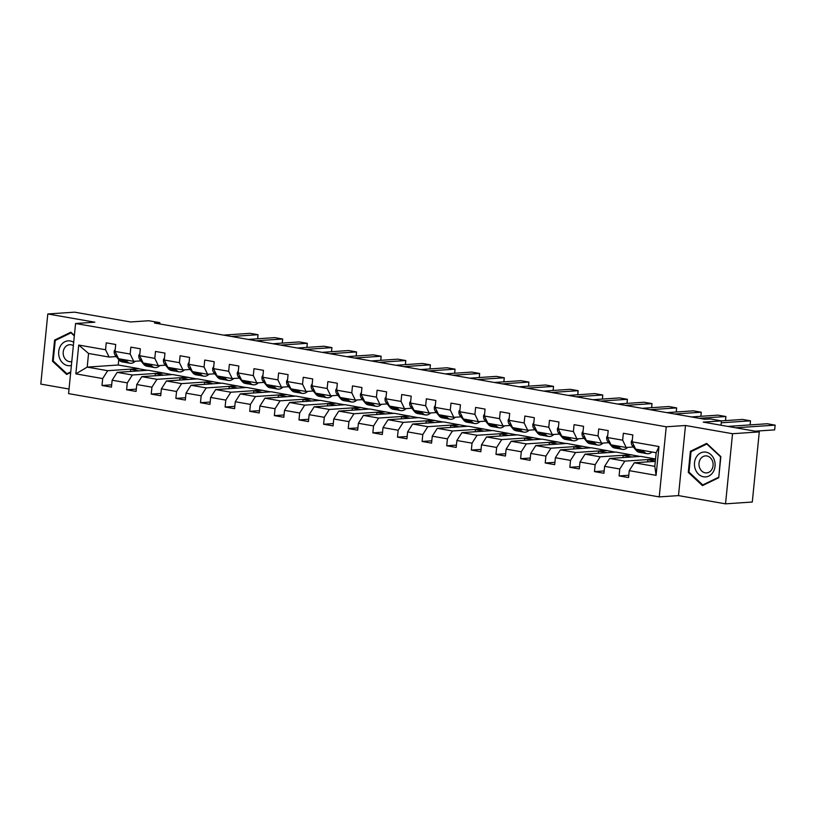 <?xml version="1.0" encoding="UTF-8"?>
<svg xmlns="http://www.w3.org/2000/svg" width="816" height="816" viewBox="0 0 816 816"><rect width="100%" height="100%" fill="white"/><g stroke="black" fill="none" stroke-linecap="round" stroke-linejoin="round"><path stroke-width="1.22" d="M725.536 503.839L752.291 502.034L759.288 431.909L732.533 433.714L685.491 425.493L666.233 426.788L659.236 496.903L678.494 495.608L725.536 503.839L732.533 433.714M666.233 426.788L75.572 323.493L68.575 393.618L659.236 496.903M75.572 323.493L94.84 322.198L47.797 313.966L40.8 384.091L69.034 389.028M47.797 313.966L74.552 312.161L130.591 321.963L148.777 320.739L159.834 322.667L154.479 323.034L705.044 419.312L710.399 418.955L721.446 420.883L703.249 422.117L759.288 431.909M655.309 461.356L634.287 462.784L654.809 466.364L656.166 452.727L635.654 449.137L632.125 441.844L632.818 434.928L623.342 433.265L622.659 440.191L607.502 437.539L608.195 430.624L598.72 428.961L598.036 435.877L582.879 433.235L583.573 426.309L574.097 424.657L573.403 431.572L558.256 428.92L558.95 422.005L549.474 420.352L548.78 427.268L533.633 424.616L534.317 417.7L524.851 416.048L524.158 422.963L509.011 420.311L509.694 413.396L500.228 411.743L499.535 418.659L484.388 416.007L485.071 409.091L475.606 407.429L474.912 414.355L459.755 411.703L460.448 404.787L450.983 403.124L450.289 410.04L435.132 407.398L435.826 400.472L426.35 398.82L425.666 405.736L410.509 403.084L411.203 396.168L401.727 394.516L401.044 401.431L385.886 398.779L386.58 391.864L377.104 390.211L376.421 397.127L361.264 394.475L361.957 387.559L352.481 385.897L351.788 392.822L336.641 390.17L337.334 383.255L327.859 381.592L327.165 388.508L312.018 385.866L312.701 378.95L303.236 377.288L302.542 384.203L287.395 381.551L288.079 374.636L278.613 372.983L277.919 379.899L262.772 377.247L263.456 370.331L253.99 368.679L253.297 375.595L238.139 372.943L238.833 366.027L229.367 364.375L228.674 371.29L213.517 368.638L214.21 361.723L204.745 360.06L204.051 366.986L188.894 364.334L189.587 357.418L180.112 355.756L179.428 362.671L164.271 360.029L164.965 353.104L155.489 351.451L154.805 358.367L139.648 355.715L140.342 348.799L130.866 347.147L130.183 354.062L115.025 351.41L115.719 344.495L106.243 342.842L105.55 349.758L78.724 345.066L75.847 373.871L87.2 367.108L107.712 370.688L138.751 368.597L118.228 365.007L87.2 367.108L88.556 353.461L78.724 345.066M632.125 441.844L658.961 446.536L656.084 475.34L629.248 470.648L628.565 477.564L619.089 475.912L628.789 475.259M75.847 373.871L102.683 378.563L101.99 385.478L111.455 387.131L112.149 380.215L127.306 382.867L126.613 389.783L136.078 391.435L136.772 384.52L151.929 387.172L151.235 394.087L160.711 395.75L161.395 388.834L176.552 391.476L175.858 398.392L185.334 400.054L186.017 393.139L201.175 395.791L200.481 402.706L209.957 404.359L210.64 397.443L225.797 400.095L225.104 407.011L234.58 408.663L235.273 401.747L250.42 404.399L249.727 411.315L259.202 412.967L259.896 406.052L275.043 408.704L274.36 415.619L283.825 417.282L284.519 410.356L299.666 413.008L298.982 419.924L308.448 421.586L309.142 414.671L324.299 417.313L323.605 424.238L333.071 425.891L333.764 418.975L348.922 421.627L348.228 428.543L357.694 430.195L358.387 423.28L373.544 425.932L372.851 432.847L382.327 434.5L383.01 427.584L398.167 430.236L397.474 437.152L406.949 438.804L407.633 431.888L422.79 434.54L422.096 441.456L431.572 443.119L432.256 436.203L447.413 438.845L446.719 445.76L456.195 447.423L456.889 440.507L472.036 443.159L471.342 450.075L480.818 451.727L481.511 444.812L496.658 447.464L495.975 454.379L505.441 456.032L506.134 449.116L521.281 451.768L520.598 458.684L530.063 460.336L530.757 453.421L545.904 456.073L545.221 462.988L554.686 464.651L555.38 457.725L570.537 460.377L569.843 467.293L579.309 468.955L580.003 462.04L595.16 464.681L594.466 471.607L603.932 473.26L604.625 466.344L619.783 468.996L619.089 475.912M607.502 437.539L611.031 444.832L626.178 447.474L633.389 446.995M655.544 459.051L624.821 461.122L609.664 458.47L640.703 456.379L655.544 458.98M626.178 447.474L622.659 440.191M619.783 468.996L624.821 461.122M604.625 466.344L609.664 458.47M582.879 433.235L586.398 440.518L601.555 443.17L608.767 442.69M631.227 454.726L600.199 456.817L585.041 454.165L616.08 452.074L639.907 456.43M601.555 443.17L598.036 435.877M595.16 464.681L600.199 456.817M580.003 462.04L585.041 454.165M558.256 428.92L561.775 436.213L576.932 438.865L584.144 438.376M606.604 450.412L575.566 452.513L560.419 449.861L591.457 447.77L615.284 452.125M576.932 438.865L573.403 431.572M570.537 460.377L575.566 452.513M555.38 457.725L560.419 449.861M533.633 424.616L537.152 431.909L552.31 434.561L559.521 434.071M581.981 446.107L550.943 448.208L535.796 445.556L566.824 443.465L590.662 447.821M552.31 434.561L548.78 427.268M545.904 456.073L550.943 448.208M530.757 453.421L535.796 445.556M509.011 420.311L512.53 427.604L527.687 430.256L534.898 429.767M557.359 441.803L526.32 443.894L511.173 441.252L542.201 439.151L566.029 443.516M527.687 430.256L524.158 422.963M521.281 451.768L526.32 443.894M506.134 449.116L511.173 441.252M484.388 416.007L487.907 423.3L503.064 425.952L510.275 425.462M532.736 437.498L501.697 439.589L486.55 436.937L517.579 434.846L541.406 439.212M503.064 425.952L499.535 418.659M496.658 447.464L501.697 439.589M481.511 444.812L486.55 436.937M459.755 411.703L463.284 418.996L478.441 421.637L485.653 421.158M508.113 433.194L477.074 435.285L461.917 432.633L492.956 430.542L516.783 434.897M478.441 421.637L474.912 414.355M472.036 443.159L477.074 435.285M456.889 440.507L461.917 432.633M435.132 407.398L438.661 414.681L453.808 417.333L461.03 416.843M483.49 428.89L452.452 430.981L437.294 428.329L468.333 426.238L492.16 430.593M453.808 417.333L450.289 410.04M447.413 438.845L452.452 430.981M432.256 436.203L437.294 428.329M410.509 403.084L414.038 410.377L429.185 413.029L436.407 412.539M458.867 424.575L427.829 426.676L412.672 424.024L443.71 421.933L467.537 426.289M429.185 413.029L425.666 405.736M422.79 434.54L427.829 426.676M407.633 431.888L412.672 424.024M385.886 398.779L389.416 406.072L404.563 408.724L411.774 408.235M434.234 420.271L403.206 422.372L388.049 419.72L419.087 417.619L442.915 421.984M404.563 408.724L401.044 401.431M398.167 430.236L403.206 422.372M383.01 427.584L388.049 419.72M361.264 394.475L364.783 401.768L379.94 404.42L387.151 403.93M409.612 415.966L378.583 418.057L363.426 415.415L394.465 413.314L418.292 417.68M379.94 404.42L376.421 397.127M373.544 425.932L378.583 418.057M358.387 423.28L363.426 415.415M336.641 390.17L340.16 397.463L355.317 400.105L362.528 399.626M384.989 411.662L353.95 413.753L338.803 411.101L369.842 409.01L393.669 413.375M355.317 400.105L351.788 392.822M348.922 421.627L353.95 413.753M333.764 418.975L338.803 411.101M312.018 385.866L315.537 393.149L330.694 395.801L337.906 395.321M360.366 407.357L329.327 409.448L314.18 406.796L345.209 404.705L369.046 409.061M330.694 395.801L327.165 388.508M324.299 417.313L329.327 409.448M309.142 414.671L314.18 406.796M287.395 381.551L290.914 388.844L306.071 391.496L313.283 391.007M335.743 403.053L304.705 405.144L289.558 402.492L320.586 400.401L344.413 404.756M306.071 391.496L302.542 384.203M299.666 413.008L304.705 405.144M284.519 410.356L289.558 402.492M262.772 377.247L266.291 384.54L281.449 387.192L288.66 386.702M311.12 398.738L280.082 400.84L264.935 398.188L295.963 396.097L319.79 400.452M281.449 387.192L277.919 379.899M275.043 408.704L280.082 400.84M259.896 406.052L264.935 398.188M238.139 372.943L241.669 380.236L256.826 382.888L264.037 382.398M286.498 394.434L255.459 396.525L240.302 393.883L271.34 391.782L295.168 396.148M256.826 382.888L253.297 375.595M250.42 404.399L255.459 396.525M235.273 401.747L240.302 393.883M213.517 368.638L217.046 375.931L232.193 378.583L239.414 378.094M261.875 390.13L230.836 392.221L215.679 389.569L246.718 387.478L270.545 391.843M232.193 378.583L228.674 371.29M225.797 400.095L230.836 392.221M210.64 397.443L215.679 389.569M188.894 364.334L192.423 371.627L207.57 374.269L214.792 373.789M237.252 385.825L206.213 387.916L191.056 385.264L222.095 383.173L245.922 387.529M207.57 374.269L204.051 366.986M201.175 395.791L206.213 387.916M186.017 393.139L191.056 385.264M164.271 360.029L167.8 367.312L182.947 369.964L190.169 369.475M212.619 381.521L181.591 383.612L166.433 380.96L197.472 378.869L221.299 383.224M182.947 369.964L179.428 362.671M176.552 391.476L181.591 383.612M161.395 388.834L166.433 380.96M139.648 355.715L143.177 363.008L158.324 365.66L165.536 365.17M187.996 377.206L156.968 379.307L141.811 376.655L172.849 374.564L196.676 378.92M158.324 365.66L154.805 358.367M151.929 387.172L156.968 379.307M136.772 384.52L141.811 376.655M115.025 351.41L118.544 358.703L133.702 361.355L140.913 360.866M163.373 372.902L132.345 375.003L117.188 372.351L148.226 370.25L172.054 374.615M133.702 361.355L130.183 354.062M127.306 382.867L132.345 375.003M112.149 380.215L117.188 372.351M88.556 353.461L109.079 357.051L116.29 356.561M109.079 357.051L105.55 349.758M102.683 378.563L107.712 370.688M721.018 425.218L721.446 420.883M159.701 323.942L159.834 322.667M118.769 359.632L118.228 365.007M130.499 371.453L130.703 369.332L138.751 368.597M138.73 368.791L147.431 370.311M656.084 475.34L654.809 466.364M656.166 452.727L658.961 446.536M629.248 470.648L634.287 462.784M101.99 385.478L111.69 384.826M130.703 369.332L139.403 370.852M155.122 375.758L155.326 373.636L163.353 373.096M155.326 373.636L164.026 375.156M126.613 389.783L136.313 389.13M179.744 380.062L179.959 377.941L187.976 377.4M179.959 377.941L188.649 379.46M151.235 394.087L160.936 393.434M204.367 384.367L204.581 382.245L212.609 381.704M204.581 382.245L213.272 383.765M175.858 398.392L185.558 397.739M228.99 388.671L229.204 386.549L237.232 386.009M229.204 386.549L237.895 388.079M200.481 402.706L210.181 402.043M253.613 392.986L253.827 390.864L261.854 390.323M253.827 390.864L262.517 392.384M225.104 407.011L234.814 406.358M278.236 397.29L278.45 395.168L286.477 394.628M278.45 395.168L287.14 396.688M249.727 411.315L259.437 410.662M302.858 401.594L303.073 399.473L311.1 398.932M303.073 399.473L311.763 400.993M274.36 415.619L284.06 414.967M327.481 405.899L327.695 403.777L335.723 403.237M327.695 403.777L336.396 405.297M298.982 419.924L308.683 419.271M352.114 410.203L352.318 408.082L360.346 407.541M352.318 408.082L361.019 409.601M323.605 424.238L333.305 423.575M376.737 414.508L376.941 412.396L384.968 411.845M376.941 412.396L385.642 413.916M348.228 428.543L357.928 427.89M401.36 418.822L401.574 416.701L409.591 416.16M401.574 416.701L410.264 418.22M372.851 432.847L382.551 432.194M425.983 423.127L426.197 421.005L434.224 420.464M426.197 421.005L434.887 422.525M397.474 437.152L407.174 436.499M450.605 427.431L450.82 425.309L458.847 424.769M450.82 425.309L459.51 426.829M422.096 441.456L431.797 440.803M475.228 431.735L475.442 429.614L483.47 429.073M475.442 429.614L484.133 431.134M446.719 445.76L456.419 445.108M499.851 436.04L500.065 433.918L508.093 433.378M500.065 433.918L508.756 435.438M471.342 450.075L481.052 449.412M524.474 440.354L524.688 438.233L532.715 437.692M524.688 438.233L533.378 439.753M495.975 454.379L505.675 453.727M549.097 444.659L549.311 442.537L557.338 441.997M549.311 442.537L558.011 444.057M520.598 458.684L530.298 458.031M573.73 448.963L573.934 446.842L581.961 446.301M573.934 446.842L582.634 448.361M545.221 462.988L554.921 462.335M598.352 453.268L598.556 451.146L606.584 450.605M598.556 451.146L607.257 452.666M569.843 467.293L579.544 466.64M622.975 457.572L623.179 455.45L631.207 454.91M623.179 455.45L631.88 456.97M594.466 471.607L604.166 470.944M647.598 461.876L647.812 459.765L655.523 459.245M647.812 459.765L655.34 461.081M74.378 335.458L70.87 332.194L54.59 340.088L52.479 361.202L66.657 374.422L70.686 372.473M685.491 425.493L678.494 495.608M720.854 456.603L706.676 443.384L690.387 451.279L688.286 472.393L702.464 485.612L718.743 477.717L720.854 456.603M53.407 361.141L52.479 361.202M56.294 339.966L54.59 340.088M689.214 472.331L688.286 472.393M692.101 451.156L690.387 451.279M115.24 349.217L114.22 351.053A5.08 2.785 99.9 0 0 115.087 355.072L118.952 359.856A14.657 8.038 99.9 0 0 122.135 361.876L125.134 362.396A14.657 8.038 99.9 0 0 126.092 362.467M223.574 335.111L250.145 333.326L258.029 334.703L257.621 338.783M125.827 359.978L126.847 361.243A14.657 8.038 99.9 0 0 130.03 363.253A14.657 8.038 99.9 0 0 135.232 361.253M231.469 336.498L258.029 334.703L257.693 338.783M130.111 360.723A12.169 6.671 99.9 0 0 130.458 360.805A12.169 6.671 99.9 0 0 130.795 360.845M120.931 359.122L121.951 360.386A14.657 8.038 99.9 0 0 125.134 362.396M130.03 363.253L127.021 362.732A14.657 8.038 -80.1 0 1 123.848 360.713L122.828 359.448M73.695 342.363A12.454 10.322 -93.9 0 0 60.71 345.576A12.454 10.322 -93.9 0 0 60.343 359.866A12.454 10.322 -93.9 0 0 71.38 365.466M73.358 345.658A8.527 7.069 -93.9 0 0 69.676 344.699A8.527 7.069 -93.9 0 0 64.586 347.932A8.527 7.069 -93.9 0 0 64.056 357.133A8.527 7.069 -93.9 0 0 70.819 361.712A8.527 7.069 -93.9 0 0 71.777 361.57M70.737 371.912L66.932 373.748L53.203 360.937L55.243 340.486L71.023 332.836L74.338 335.917M68.218 373.667L66.932 373.748M706.013 452.166A12.454 10.322 -93.9 0 0 694.518 462.692A12.454 10.322 -93.9 0 0 703.555 476.799A12.454 10.322 -93.9 0 0 715.04 466.273A12.454 10.322 -93.9 0 0 706.013 452.166M706.891 455.96A8.527 7.069 -93.9 0 0 705.473 455.889A8.527 7.069 -93.9 0 0 698.975 464.018A8.527 7.069 -93.9 0 0 705.208 472.831A8.527 7.069 -93.9 0 0 706.625 472.903A8.527 7.069 -93.9 0 0 713.123 464.773A8.527 7.069 -93.9 0 0 706.891 455.96M718.519 477.289L702.739 484.939L689 472.127L691.04 451.676L706.819 444.026L720.559 456.838L718.794 477.278M704.024 484.857L702.739 484.939M707.329 443.986L706.819 444.026M139.862 353.522L138.842 355.358A5.08 2.785 99.9 0 0 139.72 359.377L143.585 364.171A14.657 8.038 99.9 0 0 146.758 366.18L149.756 366.71A14.657 8.038 99.9 0 0 150.725 366.772M248.197 339.425L274.768 337.63L282.652 339.007L282.244 343.087M150.45 364.283L151.47 365.548A14.657 8.038 99.9 0 0 154.652 367.567A14.657 8.038 99.9 0 0 159.854 365.558M256.091 340.802L282.652 339.007L282.316 343.087M154.734 365.027A12.169 6.671 99.9 0 0 155.081 365.109A12.169 6.671 99.9 0 0 155.428 365.15M145.564 363.426L146.584 364.691A14.657 8.038 99.9 0 0 149.756 366.71M154.652 367.567L151.654 367.037A14.657 8.038 -80.1 0 1 148.471 365.017L147.451 363.763M164.495 357.836L163.465 359.672A5.08 2.785 99.9 0 0 164.342 363.691L168.208 368.475A14.657 8.038 99.9 0 0 171.38 370.484L174.379 371.015A14.657 8.038 99.9 0 0 175.348 371.076M272.819 343.73L299.39 341.935L307.285 343.312L306.877 347.402M175.073 368.587L176.093 369.852A14.657 8.038 99.9 0 0 179.275 371.872A14.657 8.038 99.9 0 0 184.477 369.862M280.714 345.107L307.285 343.312L306.938 347.392M179.357 369.342A12.169 6.671 99.9 0 0 179.704 369.413A12.169 6.671 99.9 0 0 180.05 369.454M170.187 367.73L171.207 368.995A14.657 8.038 99.9 0 0 174.379 371.015M179.275 371.872L176.276 371.341A14.657 8.038 -80.1 0 1 173.094 369.332L172.074 368.067M189.118 362.141L188.088 363.977A5.08 2.785 99.9 0 0 188.965 367.996L192.831 372.779A14.657 8.038 99.9 0 0 196.003 374.799L199.002 375.319A14.657 8.038 99.9 0 0 199.971 375.38M297.452 348.034L324.013 346.239L331.908 347.626L331.5 351.706M199.706 372.892L200.726 374.156A14.657 8.038 99.9 0 0 203.898 376.176A14.657 8.038 99.9 0 0 209.1 374.167M305.337 349.411L331.908 347.626L331.561 351.696M203.99 373.646A12.169 6.671 99.9 0 0 204.326 373.718A12.169 6.671 99.9 0 0 204.673 373.769M194.81 372.045L195.83 373.3A14.657 8.038 99.9 0 0 199.002 375.319M203.898 376.176L200.899 375.656A14.657 8.038 -80.1 0 1 197.727 373.636L196.707 372.371M213.741 366.445L212.721 368.281A5.08 2.785 99.9 0 0 213.588 372.3L217.454 377.084A14.657 8.038 99.9 0 0 220.626 379.103L223.625 379.624A14.657 8.038 99.9 0 0 224.594 379.685M322.075 352.339L348.636 350.543L356.531 351.931L356.123 356.011M224.329 377.206L225.349 378.461A14.657 8.038 99.9 0 0 228.521 380.48A14.657 8.038 99.9 0 0 233.723 378.471M329.96 353.716L356.531 351.931L356.194 356M228.613 377.951A12.169 6.671 99.9 0 0 228.949 378.032A12.169 6.671 99.9 0 0 229.296 378.073M219.433 376.349L220.453 377.604A14.657 8.038 99.9 0 0 223.625 379.624M228.521 380.48L225.522 379.96A14.657 8.038 -80.1 0 1 222.35 377.941L221.33 376.676M238.364 370.75L237.344 372.586A5.08 2.785 99.9 0 0 238.211 376.604L242.077 381.388A14.657 8.038 99.9 0 0 245.249 383.408L248.248 383.928A14.657 8.038 99.9 0 0 249.217 383.989M346.698 356.643L373.259 354.858L381.154 356.235L380.746 360.315M248.951 381.511L249.971 382.775A14.657 8.038 99.9 0 0 253.144 384.785A14.657 8.038 99.9 0 0 258.346 382.786M354.593 358.03L381.154 356.235L380.817 360.315M253.235 382.255A12.169 6.671 99.9 0 0 253.572 382.337A12.169 6.671 99.9 0 0 253.919 382.378M244.055 380.654L245.075 381.919A14.657 8.038 99.9 0 0 248.248 383.928M253.144 384.785L250.145 384.265A14.657 8.038 -80.1 0 1 246.973 382.245L245.953 380.98M262.987 375.054L261.967 376.89A5.08 2.785 99.9 0 0 262.834 380.909L266.699 385.693A14.657 8.038 99.9 0 0 269.872 387.712L272.87 388.243A14.657 8.038 99.9 0 0 273.839 388.304M371.321 360.947L397.882 359.162L405.776 360.539L405.368 364.619M273.574 385.815L274.594 387.08A14.657 8.038 99.9 0 0 277.766 389.089A14.657 8.038 99.9 0 0 282.968 387.09M379.216 362.335L405.776 360.539L405.44 364.619M277.858 386.56A12.169 6.671 99.9 0 0 278.195 386.641A12.169 6.671 99.9 0 0 278.542 386.682M268.678 384.958L269.698 386.223A14.657 8.038 99.9 0 0 272.87 388.243M277.766 389.089L274.768 388.569A14.657 8.038 -80.1 0 1 271.595 386.549L270.575 385.295M287.609 379.369L286.589 381.205A5.08 2.785 99.9 0 0 287.456 385.213L291.322 390.007A14.657 8.038 99.9 0 0 294.505 392.017L297.503 392.547A14.657 8.038 99.9 0 0 298.462 392.608M395.944 365.262L422.504 363.467L430.399 364.844L429.991 368.924M298.197 390.119L299.217 391.384A14.657 8.038 99.9 0 0 302.389 393.404A14.657 8.038 99.9 0 0 307.591 391.394M403.838 366.639L430.399 364.844L430.063 368.924M302.481 390.874A12.169 6.671 99.9 0 0 302.818 390.946A12.169 6.671 99.9 0 0 303.164 390.986M293.301 389.263L294.321 390.527A14.657 8.038 99.9 0 0 297.503 392.547M302.389 393.404L299.39 392.873A14.657 8.038 -80.1 0 1 296.218 390.854L295.198 389.599M312.232 383.673L311.212 385.509A5.08 2.785 99.9 0 0 312.079 389.528L315.945 394.312A14.657 8.038 99.9 0 0 319.127 396.331L322.126 396.851A14.657 8.038 99.9 0 0 323.085 396.913M420.566 369.566L447.127 367.771L455.022 369.148L454.614 373.238M322.82 394.424L323.84 395.689A14.657 8.038 99.9 0 0 327.012 397.708A14.657 8.038 99.9 0 0 332.224 395.699M428.461 370.943L455.022 369.148L454.685 373.228M327.104 395.179A12.169 6.671 99.9 0 0 327.44 395.25A12.169 6.671 99.9 0 0 327.787 395.301M317.924 393.567L318.944 394.832A14.657 8.038 99.9 0 0 322.126 396.851M327.012 397.708L324.013 397.178A14.657 8.038 -80.1 0 1 320.841 395.168L319.821 393.904M336.855 387.977L335.835 389.813A5.08 2.785 99.9 0 0 336.702 393.832L340.568 398.616A14.657 8.038 99.9 0 0 343.75 400.636L346.749 401.156A14.657 8.038 99.9 0 0 347.708 401.217M445.189 373.871L471.76 372.076L479.645 373.463L479.237 377.543M347.443 398.728L348.463 399.993A14.657 8.038 99.9 0 0 351.635 402.013A14.657 8.038 99.9 0 0 356.847 400.003M453.084 375.248L479.645 373.463L479.308 377.533M351.727 399.483A12.169 6.671 99.9 0 0 352.073 399.554A12.169 6.671 99.9 0 0 352.41 399.605M342.547 397.882L343.567 399.136A14.657 8.038 99.9 0 0 346.749 401.156M351.635 402.013L348.636 401.492A14.657 8.038 -80.1 0 1 345.464 399.473L344.444 398.208M361.478 392.282L360.458 394.118A5.08 2.785 99.9 0 0 361.335 398.137L365.201 402.92A14.657 8.038 99.9 0 0 368.373 404.94L371.372 405.46A14.657 8.038 99.9 0 0 372.331 405.521M469.812 378.175L496.383 376.38L504.268 377.767L503.86 381.847M372.065 403.043L373.085 404.297A14.657 8.038 99.9 0 0 376.268 406.317A14.657 8.038 99.9 0 0 381.47 404.318M477.707 379.562L504.268 377.767L503.931 381.847M376.349 403.787A12.169 6.671 99.9 0 0 376.696 403.869A12.169 6.671 99.9 0 0 377.043 403.91M367.18 402.186L368.2 403.451A14.657 8.038 99.9 0 0 371.372 405.46M376.268 406.317L373.269 405.797A14.657 8.038 -80.1 0 1 370.087 403.777L369.067 402.512M386.111 396.586L385.081 398.422A5.08 2.785 99.9 0 0 385.958 402.441L389.824 407.225A14.657 8.038 99.9 0 0 392.996 409.244L395.995 409.765A14.657 8.038 99.9 0 0 396.964 409.836M494.435 382.48L521.006 380.695L528.901 382.072L528.493 386.152M396.688 407.347L397.708 408.612A14.657 8.038 99.9 0 0 400.891 410.621A14.657 8.038 99.9 0 0 406.093 408.622M502.33 383.867L528.901 382.072L528.554 386.152M400.972 408.092A12.169 6.671 99.9 0 0 401.319 408.173A12.169 6.671 99.9 0 0 401.666 408.214M391.802 406.49L392.822 407.755A14.657 8.038 99.9 0 0 395.995 409.765M400.891 410.621L397.892 410.101A14.657 8.038 -80.1 0 1 394.709 408.082L393.689 406.817M410.734 400.891L409.703 402.727A5.08 2.785 99.9 0 0 410.581 406.745L414.446 411.529A14.657 8.038 99.9 0 0 417.619 413.549L420.617 414.079A14.657 8.038 99.9 0 0 421.586 414.14M519.068 386.794L545.629 384.999L553.523 386.376L553.115 390.456M421.311 411.652L422.341 412.916A14.657 8.038 99.9 0 0 425.513 414.936A14.657 8.038 99.9 0 0 430.715 412.927M526.952 388.171L553.523 386.376L553.177 390.456M425.605 412.396A12.169 6.671 99.9 0 0 425.942 412.478A12.169 6.671 99.9 0 0 426.289 412.519M416.425 410.795L417.445 412.06A14.657 8.038 99.9 0 0 420.617 414.079M425.513 414.936L422.515 414.406A14.657 8.038 -80.1 0 1 419.332 412.386L418.312 411.131M435.356 405.205L434.336 407.041A5.08 2.785 99.9 0 0 435.203 411.06L439.069 415.844A14.657 8.038 99.9 0 0 442.241 417.853L445.24 418.384A14.657 8.038 99.9 0 0 446.209 418.445M543.691 391.099L570.251 389.303L578.146 390.68L577.738 394.771M445.944 415.956L446.964 417.221A14.657 8.038 99.9 0 0 450.136 419.24A14.657 8.038 99.9 0 0 455.338 417.231M551.575 392.476L578.146 390.68L577.799 394.76M450.228 416.711A12.169 6.671 99.9 0 0 450.565 416.782A12.169 6.671 99.9 0 0 450.911 416.823M441.048 415.099L442.068 416.364A14.657 8.038 99.9 0 0 445.24 418.384M450.136 419.24L447.137 418.71A14.657 8.038 -80.1 0 1 443.965 416.701L442.945 415.436M459.979 409.51L458.959 411.346A5.08 2.785 99.9 0 0 459.826 415.364L463.692 420.148A14.657 8.038 99.9 0 0 466.864 422.168L469.863 422.688A14.657 8.038 99.9 0 0 470.832 422.749M568.313 395.403L594.874 393.608L602.769 394.995L602.361 399.075M470.567 420.26L471.587 421.525A14.657 8.038 99.9 0 0 474.759 423.545A14.657 8.038 99.9 0 0 479.961 421.535M576.208 396.78L602.769 394.995L602.432 399.065M474.851 421.015A12.169 6.671 99.9 0 0 475.187 421.087A12.169 6.671 99.9 0 0 475.534 421.138M465.671 419.404L466.691 420.668A14.657 8.038 99.9 0 0 469.863 422.688M474.759 423.545L471.76 423.014A14.657 8.038 -80.1 0 1 468.588 421.005L467.568 419.74M484.602 413.814L483.582 415.65A5.08 2.785 99.9 0 0 484.449 419.669L488.315 424.453A14.657 8.038 99.9 0 0 491.487 426.472L494.486 426.992A14.657 8.038 99.9 0 0 495.455 427.054M592.936 399.707L619.497 397.912L627.392 399.299L626.984 403.379M495.19 424.575L496.21 425.83A14.657 8.038 99.9 0 0 499.382 427.849A14.657 8.038 99.9 0 0 504.584 425.84M600.831 401.084L627.392 399.299L627.055 403.369M499.474 425.32A12.169 6.671 99.9 0 0 499.81 425.401A12.169 6.671 99.9 0 0 500.157 425.442M490.294 423.718L491.314 424.973A14.657 8.038 99.9 0 0 494.486 426.992M499.382 427.849L496.383 427.329A14.657 8.038 -80.1 0 1 493.211 425.309L492.191 424.045M509.225 418.118L508.205 419.954A5.08 2.785 99.9 0 0 509.072 423.973L512.938 428.757A14.657 8.038 99.9 0 0 516.11 430.777L519.119 431.297A14.657 8.038 99.9 0 0 520.078 431.358M617.559 404.012L644.12 402.227L652.015 403.604L651.607 407.684M519.812 428.879L520.832 430.144A14.657 8.038 99.9 0 0 524.005 432.154A14.657 8.038 99.9 0 0 529.207 430.154M625.454 405.399L652.015 403.604L651.678 407.684M524.096 429.624A12.169 6.671 99.9 0 0 524.433 429.706A12.169 6.671 99.9 0 0 524.78 429.746M514.916 428.023L515.936 429.287A14.657 8.038 99.9 0 0 519.119 431.297M524.005 432.154L521.006 431.633A14.657 8.038 -80.1 0 1 517.834 429.614L516.814 428.349M533.848 422.423L532.828 424.259A5.08 2.785 99.9 0 0 533.695 428.278L537.56 433.061A14.657 8.038 99.9 0 0 540.743 435.081L543.742 435.611A14.657 8.038 99.9 0 0 544.7 435.673M642.182 408.316L668.743 406.531L676.637 407.908L676.229 411.988M544.435 433.184L545.455 434.449A14.657 8.038 99.9 0 0 548.627 436.458A14.657 8.038 99.9 0 0 553.84 434.459M650.077 409.703L676.637 407.908L676.301 411.988M548.719 433.928A12.169 6.671 99.9 0 0 549.056 434.01A12.169 6.671 99.9 0 0 549.403 434.051M539.539 432.327L540.559 433.592A14.657 8.038 99.9 0 0 543.742 435.611M548.627 436.458L545.629 435.938A14.657 8.038 -80.1 0 1 542.456 433.918L541.436 432.664M558.47 426.737L557.45 428.573A5.08 2.785 99.9 0 0 558.317 432.582L562.183 437.376A14.657 8.038 99.9 0 0 565.366 439.385L568.364 439.916A14.657 8.038 99.9 0 0 569.323 439.977M666.805 412.631L693.376 410.836L701.26 412.213L700.852 416.293M569.058 437.488L570.078 438.753A14.657 8.038 99.9 0 0 573.25 440.773A14.657 8.038 99.9 0 0 578.462 438.763M674.699 414.008L701.26 412.213L700.924 416.293M573.342 438.243A12.169 6.671 99.9 0 0 573.689 438.314A12.169 6.671 99.9 0 0 574.025 438.355M564.162 436.631L565.182 437.896A14.657 8.038 99.9 0 0 568.364 439.916M573.25 440.773L570.251 440.242A14.657 8.038 -80.1 0 1 567.079 438.223L566.059 436.968M583.093 431.042L582.073 432.878A5.08 2.785 99.9 0 0 582.94 436.897L586.806 441.68A14.657 8.038 99.9 0 0 589.988 443.7L592.987 444.22A14.657 8.038 99.9 0 0 593.946 444.281M691.427 416.935L717.998 415.14L725.883 416.517L725.475 420.607M593.681 441.793L594.701 443.057A14.657 8.038 99.9 0 0 597.883 445.077A14.657 8.038 99.9 0 0 603.085 443.068M699.322 418.312L725.883 416.517L725.546 420.597M597.965 442.547A12.169 6.671 99.9 0 0 598.312 442.619A12.169 6.671 99.9 0 0 598.648 442.67M588.795 440.936L589.815 442.201A14.657 8.038 99.9 0 0 592.987 444.22M597.883 445.077L594.884 444.547A14.657 8.038 -80.1 0 1 591.702 442.537L590.682 441.272M607.726 435.346L606.696 437.182A5.08 2.785 99.9 0 0 607.573 441.201L611.439 445.985A14.657 8.038 99.9 0 0 614.611 448.004L617.61 448.525A14.657 8.038 99.9 0 0 618.579 448.586M721.405 420.883L742.621 419.444L750.506 420.832L750.108 424.912M618.304 446.097L619.324 447.362A14.657 8.038 99.9 0 0 622.506 449.381A14.657 8.038 99.9 0 0 627.708 447.372M721.252 422.8L750.506 420.832L750.169 424.901M622.588 446.852A12.169 6.671 99.9 0 0 622.934 446.923A12.169 6.671 99.9 0 0 623.281 446.974M613.418 445.25L614.438 446.505A14.657 8.038 99.9 0 0 617.61 448.525M622.506 449.381L619.507 448.861A14.657 8.038 -80.1 0 1 616.325 446.842L615.305 445.577M632.349 439.651L631.319 441.487A5.08 2.785 99.9 0 0 632.196 445.505L636.062 450.289A14.657 8.038 99.9 0 0 639.234 452.309L642.233 452.829A14.657 8.038 99.9 0 0 643.202 452.89M727.831 426.411L767.244 423.749L775.139 425.136L774.659 429.869L775.139 425.136L735.726 427.788M642.926 450.412L643.946 451.666A14.657 8.038 99.9 0 0 647.129 453.686A14.657 8.038 99.9 0 0 651.984 451.993M755.147 431.185L774.659 429.869M647.221 451.156A12.169 6.671 99.9 0 0 647.557 451.238A12.169 6.671 99.9 0 0 647.904 451.279M638.041 449.555L639.061 450.82A14.657 8.038 99.9 0 0 642.233 452.829M647.129 453.686L644.13 453.166A14.657 8.038 -80.1 0 1 640.948 451.146L639.928 449.881M115.056 351.104L114.271 350.972M121.951 360.386L118.952 359.856M126.847 361.243L123.848 360.713M116.953 355.399L115.087 355.072M139.679 355.409L138.893 355.276M146.584 364.691L143.585 364.171M151.47 365.548L148.471 365.017M141.576 359.703L139.72 359.377M164.302 359.723L163.516 359.581M171.207 368.995L168.208 368.475M176.093 369.852L173.094 369.332M166.199 364.007L164.342 363.691M188.924 364.028L188.139 363.885M195.83 373.3L192.831 372.779M200.726 374.156L197.727 373.636M190.822 368.322L188.965 367.996M213.547 368.332L212.762 368.189M220.453 377.604L217.454 377.084M225.349 378.461L222.35 377.941M215.444 372.626L213.588 372.3M238.17 372.637L237.385 372.504M245.075 381.919L242.077 381.388M249.971 382.775L246.973 382.245M240.067 376.931L238.211 376.604M262.803 376.941L262.018 376.808M269.698 386.223L266.699 385.693M274.594 387.08L271.595 386.549M264.7 381.235L262.834 380.909M287.426 381.245L286.64 381.113M294.321 390.527L291.322 390.007M299.217 391.384L296.218 390.854M289.323 385.54L287.456 385.213M312.049 385.56L311.263 385.417M318.944 394.832L315.945 394.312M323.84 395.689L320.841 395.168M313.946 389.854L312.079 389.528M336.671 389.864L335.886 389.722M343.567 399.136L340.568 398.616M348.463 399.993L345.464 399.473M338.569 394.159L336.702 393.832M361.294 394.169L360.509 394.036M368.2 403.451L365.201 402.92M373.085 404.297L370.087 403.777M363.191 398.463L361.335 398.137M385.917 398.473L385.132 398.341M392.822 407.755L389.824 407.225M397.708 408.612L394.709 408.082M387.814 402.767L385.958 402.441M410.54 402.778L409.754 402.645M417.445 412.06L414.446 411.529M422.341 412.916L419.332 412.386M412.437 407.072L410.581 406.745M435.163 407.092L434.377 406.949M442.068 416.364L439.069 415.844M446.964 417.221L443.965 416.701M437.06 411.376L435.203 411.06M459.785 411.397L459 411.254M466.691 420.668L463.692 420.148M471.587 421.525L468.588 421.005M461.683 415.691L459.826 415.364M484.418 415.701L483.633 415.558M491.314 424.973L488.315 424.453M496.21 425.83L493.211 425.309M486.305 419.995L484.449 419.669M509.041 420.005L508.256 419.873M515.936 429.287L512.938 428.757M520.832 430.144L517.834 429.614M510.938 424.3L509.072 423.973M533.664 424.31L532.879 424.177M540.559 433.592L537.56 433.061M545.455 434.449L542.456 433.918M535.561 428.604L533.695 428.278M558.287 428.614L557.501 428.482M565.182 437.896L562.183 437.376M570.078 438.753L567.079 438.223M560.184 432.908L558.317 432.582M582.91 432.929L582.124 432.786M589.815 442.201L586.806 441.68M594.701 443.057L591.702 442.537M584.807 437.223L582.94 436.897M607.532 437.233L606.747 437.09M614.438 446.505L611.439 445.985M619.324 447.362L616.325 446.842M609.43 441.527L607.573 441.201M632.155 441.538L631.37 441.405M639.061 450.82L636.062 450.289M643.946 451.666L640.948 451.146M634.052 445.832L632.196 445.505"/></g></svg>
